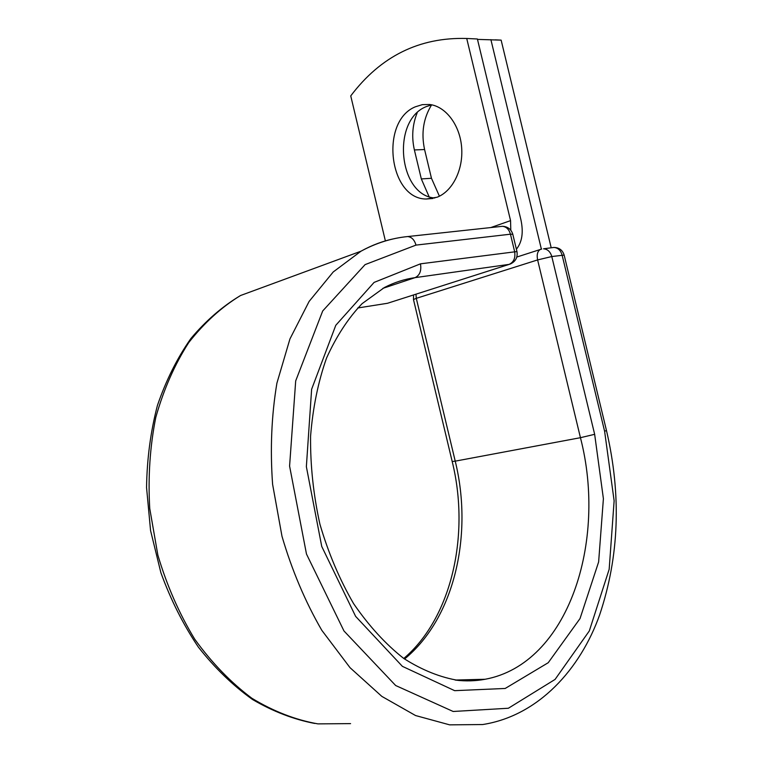 <?xml version="1.0" encoding="UTF-8"?>
<svg xmlns="http://www.w3.org/2000/svg" width="763" height="763" viewBox="0 0 763 763"><rect width="100%" height="100%" fill="white"/><g stroke="black" fill="none" stroke-linecap="round" stroke-linejoin="round"><path stroke-width="1.14" d="M415.358 106.801C379.535 121.327 389.044 199.238 426.259 199.009L437.037 197.245C452.421 191.427 463.418 169.796 461.644 147.459C459.994 125.113 445.792 106.353 429.636 104.493L422.378 104.636L415.358 106.801M431.648 104.827L425.983 106.725C391.142 120.726 398.715 195.605 434.805 197.998M385.382 240.908L350.742 95.9C380.699 56.233 419.354 37.091 466.727 38.474L477.39 38.989L520.871 219.563C523.618 232.305 522.13 242.186 516.389 249.196M466.727 38.474L510.561 220.631L510.79 230.188M429.054 196.616L421.329 178.933L414.385 149.949C411.476 137.073 412.411 124.693 417.18 112.8M439.412 196.196L431.467 178.284L424.581 149.538C421.052 133.067 423.398 118.17 431.62 104.836M551.201 247.784L501.138 40.134L477.485 39.399M501.138 40.134L495.187 39.848M541.368 249.119L490.895 39.638M510.561 220.631L490.809 227.555M405.878 236.749L407.728 236.549C411.734 237.045 414.49 239.897 415.988 245.104L510.447 234.193C509.035 229.367 506.355 226.745 502.397 226.306L500.576 226.506M455.759 680.129C465.811 681.34 475.597 681.054 485.106 679.27C568.416 663.915 607.348 541.387 580.443 437.695L594.654 434.319L603.399 498.697L598.631 561.94L580.033 618.555L548.235 662.713L505.192 688.464L454.653 690.668L402.387 666.347L355.615 616.361L321.738 546.442L306.364 466.67L311.628 389.244L335.787 325.296L374.099 282.405L420.47 263.836C421.586 270.751 419.784 275.348 415.082 277.637L509.102 264.38C513.785 262.214 515.626 257.932 514.615 251.523L510.447 234.193L512.803 234.298C511.21 229.215 507.748 226.544 502.397 226.306L407.728 236.549C391.657 238.142 376.073 243.025 360.985 251.199C372.086 245.047 383.522 240.793 395.301 238.457M420.47 263.836L516.961 251.552L512.803 234.298M509.207 264.37L387.49 303.283L357.733 307.985L387.49 303.283L510.342 263.998C515.645 261.471 517.858 257.322 516.961 251.552M455.12 680.043L485.106 679.27L458.973 680.501C440.699 677.573 422.301 670.229 403.789 658.488C385.62 644.163 368.882 625.879 353.584 603.619C339.564 579.441 328.348 552.975 319.926 524.229C313.402 494.815 310.283 465.497 310.57 436.274C312.84 407.824 318.171 381.738 326.564 358.009C336.445 336.178 348.3 318.057 362.11 303.645L384.418 287.508C394.328 282.405 404.543 279.115 415.082 277.637L382.854 288.357M350.57 723.62L317.913 723.877C295.539 719.919 273.516 711.383 251.866 698.259C230.846 682.532 211.78 662.818 194.66 639.098C179.105 613.442 166.839 585.431 157.855 555.082L149.739 508.473C147.936 476.951 149.958 446.574 155.805 417.332C163.702 389.388 174.67 364.485 188.709 342.616C204.169 322.892 221.442 307.193 240.536 295.519C222.357 306.421 205.791 320.784 190.836 338.6C177.111 358.228 165.981 380.508 157.436 405.43C150.597 431.543 146.973 458.916 146.553 487.547L150.569 530.59L160.869 572.651C170.674 599.68 183.168 624.496 198.342 647.081C214.775 667.978 232.849 685.46 252.563 699.518C272.849 711.402 293.564 719.375 314.699 723.448M415.988 245.104L365.086 264.618L322.692 310.98L295.691 380.899L289.587 466.079L306.478 554.033L343.97 630.963L395.663 685.517L453.155 711.478L508.377 708.245L555.073 679.423L589.313 630.934L609.17 569.293L614.129 500.814L604.611 431.267L606.471 430.504C621.502 495.015 619.232 556.456 599.661 614.825C580.443 668.903 538.63 715.818 482.645 724.545L449.645 724.85L415.558 715.541L381.824 696.381L350.017 667.663L321.795 630.295C305.2 601.578 291.924 570.257 281.995 536.322L272.601 484.305C270.064 449.197 271.494 415.492 276.902 383.179L289.95 338.925L309.12 301.423L333.24 271.952L360.985 251.199L240.536 295.519M606.471 430.504L564.153 255.09L551.792 256.54L537.619 259.925L580.443 437.695L455.225 461.148C473.26 534.31 454.71 617.963 404.543 659.013M541.301 249.139L540.28 249.463C537.495 251.237 536.608 254.728 537.619 259.925L416.293 298.343L455.225 461.148L452.192 461.51C470.313 534.586 451.715 617.935 403.77 658.469M415.978 294.184L416.293 298.343L413.479 299.554L452.192 461.51M604.611 431.267L562.112 255.109C560.691 250.331 557.953 247.775 553.909 247.431L543.552 248.795C547.615 249.148 550.361 251.733 551.792 256.54L594.654 434.319M421.329 178.933L431.467 178.284M414.385 149.949L424.581 149.538M541.701 249.034L516.799 257.055M552.078 247.67L553.909 247.431C559.165 247.574 562.579 250.121 564.153 255.09M432.936 198.466L426.259 199.009M413.536 294.966L413.479 299.554"/></g></svg>

